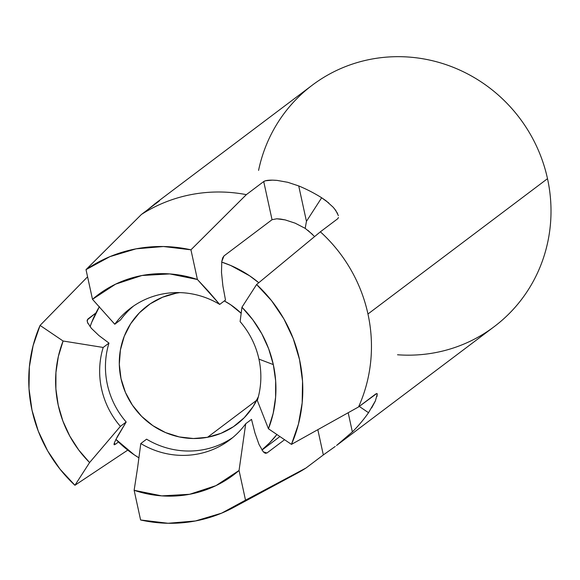 <?xml version="1.0" encoding="UTF-8"?>
<svg xmlns="http://www.w3.org/2000/svg" width="580" height="580" viewBox="0 0 580 580"><rect width="100%" height="100%" fill="white"/><g stroke="black" fill="none" stroke-linecap="round" stroke-linejoin="round"><path stroke-width="0.87" d="M338.474 217.507L337.741 218.718L320.363 231.819L256.606 284.519L241.947 307.24L240.113 321.603A82.454 79.532 53 0 1 258.941 359.121A82.454 79.532 -127 0 0 240.113 321.603L241.947 307.24A112.687 108.699 53 0 1 273.318 364.588L258.941 359.121A82.454 79.532 53 0 1 257.317 400.512L268.446 428.779L273.187 413.308L275.609 397.213L275.652 380.857L273.318 364.588L268.656 348.761L261.761 333.71L252.793 319.769L241.947 307.24L256.606 284.519L271.527 300.65L283.845 318.848L293.262 338.676L299.548 359.636L302.543 381.22L302.173 402.89L298.446 424.118L291.457 444.389L268.446 428.779L291.457 444.389L358.549 406.95A151.17 145.812 -127 0 0 367.959 314.005L547.505 178.676A151.17 145.812 -127 0 0 312.243 85.202L154.563 204.044L158.797 201.354L141.418 214.455A151.17 145.812 53 0 1 246.348 194.641L263.719 181.547L265.546 180.757L272.469 180.133L277.168 180.409L287.839 182.316L298.729 185.933A151.17 145.812 53 0 1 321.661 197.765L326.018 200.76L333.152 207.205L335.704 210.344L338.379 215.63M87.167 321.117A115.442 111.346 53 0 1 88.008 318.927L87.181 320.349L87.486 322.437L91.343 328.287L98.912 335.537L108.975 343.092L103.182 347.456L63.097 341.011L40.078 325.409A140.172 135.205 53 0 0 31.994 410.161L38.273 431.121L47.691 450.943L60.015 469.147L74.936 485.272L89.596 462.557L74.936 485.272L127.759 450.109L74.936 485.272A140.172 135.205 53 0 1 31.994 410.161L29 388.578L29.37 366.901L33.096 345.673L40.078 325.409L63.097 341.011L58.348 356.49L55.934 372.577L55.89 388.934L58.225 405.202L62.886 421.036L69.781 436.08L78.742 450.022L89.596 462.557L120.386 426.365L126.179 422.001L120.386 426.365A82.454 79.532 53 0 1 103.182 347.456L108.975 343.092A82.454 79.532 -127 0 0 126.179 422.001L117.508 436.341L114.485 442.547L114.035 444.208L115.347 444.316L118.472 441.96L115.347 444.316A115.442 111.346 53 0 1 114.253 443.221M284.577 439.72L266.938 453.009L284.577 439.72M258.571 170.397A151.17 145.812 53 0 1 402.302 56.731A151.17 145.812 53 0 1 547.505 178.676L367.959 314.005A151.17 145.812 -127 0 0 320.363 231.819A151.17 145.812 53 0 1 367.959 314.005A151.17 145.812 53 0 1 358.549 406.95L376.84 393.472M147.407 209.938L155.418 203.413L158.797 201.354L141.418 214.455L86.014 269.635L109.932 256.635L136.104 248.827L163.473 246.522L190.943 249.82L197.41 279.502L169.795 273.919L141.919 275.507L115.587 284.156L92.488 299.309L86.014 269.635A140.172 135.205 53 0 1 190.943 249.82L246.348 194.641A151.17 145.812 -127 0 0 141.418 214.455L86.014 269.635L92.488 299.309L114.782 324.235A82.454 79.532 53 0 1 130.623 308.139A82.454 79.532 53 0 1 219.704 304.42L225.497 300.056L219.704 304.42L197.41 279.502L190.943 249.82L246.348 194.641L263.719 181.547L272.042 219.704L276.798 218.783L280.676 219.073L285.171 219.9L295.205 223.184L305.189 228.361L312.453 234.349M120.575 319.863L114.782 324.235L120.575 319.863A82.454 79.532 53 0 1 133.567 306.022A82.454 79.532 -127 0 0 120.575 319.863M245.521 500.163L221.611 513.162L195.438 520.971L168.069 523.269L140.599 519.977L134.132 490.296L161.748 495.878L189.624 494.29L215.956 485.641L239.054 470.482L245.521 500.163A140.172 135.205 53 0 1 233.45 507.536A140.172 135.205 53 0 1 140.599 519.977L134.132 490.296L137.641 467.408L134.132 490.296A112.687 108.699 53 0 0 239.054 470.482L245.717 423.741A82.454 79.532 53 0 1 229.883 439.828A82.454 79.532 53 0 1 140.795 443.548L146.588 439.183A82.454 79.532 -127 0 0 232.725 437.581A82.454 79.532 53 0 1 146.588 439.183L140.795 443.548L137.641 467.408L140.795 443.548A82.454 79.532 -127 0 0 245.717 423.741L251.51 419.369L245.717 423.741L239.054 470.482L245.521 500.163L305.957 468.038L245.521 500.163M233.45 507.536L296.67 473.498A151.17 145.812 -127 0 0 305.957 468.038L323.328 454.938L305.957 468.038M337.741 218.718L320.363 231.819L256.606 284.519A140.172 135.205 53 0 1 291.457 444.389L358.549 406.95L375.927 393.856M377.283 394.052L375.398 400.867L368.525 412.699A151.17 145.812 53 0 1 352.364 431.911L336.538 445.483L494.218 326.642A151.17 145.812 -127 0 0 547.505 178.676A151.17 145.812 53 0 1 397.532 354.771M325.075 453.683L323.328 454.938L317.825 429.678L323.328 454.938L335.226 446.47L325.075 453.683M336.538 445.483L352.364 431.911L348.181 412.735L352.364 431.911A151.17 145.812 53 0 0 368.525 412.699L359.259 406.421L368.525 412.699M223.967 255.939L272.042 219.704L223.967 255.939L222.64 257.962L221.777 261.558L221.487 272.397L222.887 285.94L225.497 300.056L222.887 285.94L221.487 272.397L221.777 261.558L223.967 255.939M88.008 318.927L95.903 312.975L87.305 319.863M251.51 419.369L254.932 432.883L258.999 444.425L263.269 451.82L265.241 453.284L266.938 453.009L263.269 451.82L258.999 444.425L254.932 432.883L251.51 419.369M298.729 185.933L306.45 221.335L321.661 197.765A151.17 145.812 -127 0 0 298.729 185.933L306.45 221.335L305.189 228.361L295.205 223.184L285.171 219.9L276.798 218.783L272.042 219.704L263.719 181.547C265.633 180.213 270.12 179.836 277.168 180.409L287.839 182.316L298.729 185.933M40.078 325.409L87.58 276.812M114.137 444.729L114.035 444.208L114.325 444.816M115.666 439.879L126.179 422.001A82.454 79.532 53 0 1 108.975 343.092L98.912 335.537L91.343 328.287M87.972 323.553L87.152 320.914M314.019 236.002L307.922 230.354M334.247 208.466L337.582 213.476M305.189 228.361L306.45 221.335L321.661 197.765L328.787 202.986M159.486 200.76L158.797 201.354M375.188 401.331L371.686 407.87M377.203 393.784L377.022 396.401M63.097 341.011L103.182 347.456A82.454 79.532 -127 0 0 120.386 426.365L89.596 462.557A112.687 108.699 53 0 1 63.097 341.011M208.503 291.385L219.704 304.42A82.454 79.532 -127 0 0 114.782 324.235L92.488 299.309A112.687 108.699 53 0 1 197.41 279.502L208.503 291.385M258.941 359.121L273.318 364.588A112.687 108.699 53 0 1 268.446 428.779L257.317 400.512A82.454 79.532 -127 0 0 258.941 359.121M258.368 396.756L253.018 406.732L244.238 417.723L233.45 426.691L221.052 433.296L207.538 437.291L256.759 400.193L207.538 437.291L193.423 438.516L179.242 436.928L165.547 432.578L152.859 425.647L141.672 416.397L132.414 405.173L125.432 392.421L121.01 378.624L119.306 364.32L120.394 350.044L124.221 336.349L130.645 323.77L139.425 312.787L150.22 303.818L162.61 297.207L176.124 293.219A74.211 71.579 53 0 1 179.88 292.61L176.124 293.219A74.211 71.579 53 0 0 147.168 305.993A74.211 71.579 53 0 0 126.222 394.197A74.211 71.579 53 0 0 207.538 437.291A74.211 71.579 53 0 0 236.502 424.516A74.211 71.579 53 0 0 258.375 396.756M224.337 300.926A74.211 71.579 53 0 1 241.193 313.323L230.804 304.855L224.337 300.926M138.975 457.859A109.939 106.046 53 0 1 115.913 439.379L134.096 454.727L138.975 457.859M90.081 326.765A109.939 106.046 53 0 1 99.412 306.646L91.662 322.437L90.081 326.765M261.885 449.978L269.475 442.982L276.906 434.522A109.939 106.046 53 0 1 261.885 449.978M258.774 282.728L249.574 275.783L230.775 265.51L221.705 262.095A109.939 106.046 53 0 1 258.774 282.728M261.95 450.08L279.901 436.551"/></g></svg>
